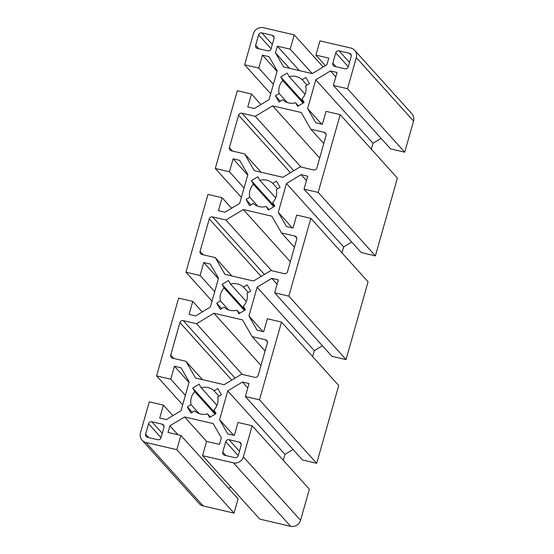 <?xml version="1.0" encoding="UTF-8"?>
<svg xmlns="http://www.w3.org/2000/svg" width="554" height="554" viewBox="0 0 554 554"><rect width="100%" height="100%" fill="white"/><g stroke="black" fill="none" stroke-linecap="round" stroke-linejoin="round"><path stroke-width="0.83" d="M261.114 276.418L209.253 218.899L200.084 251.308A2.735 2.597 -42 0 0 201.919 254.501L215.284 257.603L231.835 275.961M218.366 278.724L203.761 262.527L210.333 264.057L218.505 278.24L210.354 307.041L195.666 315.905L189.087 314.374L192.757 301.411L202.245 311.937M214.703 291.688L200.091 275.49L203.761 262.527M212.03 301.127L185.943 272.201L200.091 275.49M294.437 247.278L281.508 232.943L294.867 236.052A2.735 2.597 -42 0 1 296.709 239.245L287.54 271.647A2.735 2.597 138 0 1 284.23 273.641L270.871 270.539L253.517 281.003L224.938 274.362L215.284 257.603M246.343 301.625L230.554 284.105L228.47 280.497L222.043 284.375L245.166 310.018M244.404 310.482L224.121 287.983L222.043 284.375M173.887 358.507L170.736 355.01L179.905 322.601A2.735 2.597 138 0 1 183.215 320.607L235.076 378.126M182.681 404.829L156.602 375.903L178.61 298.121L192.757 301.411M242.285 374.414L196.573 323.716L183.215 320.607M260.996 365.446L213.934 313.245L196.573 323.716M221.6 308.62L216.718 303.204L220.291 309.409L224.031 307.151A13.947 13.254 138 0 0 236.89 310.143L239.737 313.294M228.553 309.928L220.457 300.947L216.718 303.204M220.457 300.947A13.947 13.254 138 0 1 224.121 287.983M170.736 355.01A2.735 2.597 -42 0 0 172.578 358.203L185.936 361.305L202.487 379.663M189.025 382.426L174.42 366.229L180.992 367.759L189.163 381.941L181.013 410.743L166.318 419.607L159.746 418.076L163.416 405.113L149.268 401.823L140.46 432.937A8.206 7.798 138 0 0 142.087 440.222A8.206 7.798 138 0 0 145.979 442.507L176.844 449.689L180.881 435.43L168.021 432.439L169.891 425.811L184.586 416.947L206.656 441.427M185.355 395.39L170.75 379.192L174.42 366.229M156.602 375.903L170.75 379.192M265.089 350.98L252.16 336.645L265.525 339.754A2.735 2.597 -42 0 1 267.36 342.947L258.192 375.349A2.735 2.597 138 0 1 254.888 377.343L241.523 374.241L224.169 384.705L195.59 378.063L185.936 361.305M217.002 405.327L201.206 387.807L199.128 384.199L192.702 388.077L215.825 413.72M215.063 414.184L194.779 391.685L192.702 388.077M142.087 440.222L199.295 503.676A8.206 7.798 -42 0 0 203.186 505.961L145.979 442.507M180.881 435.43L238.088 498.877L234.051 513.136L203.186 505.961M234.051 513.136L176.844 449.689M148.756 437.625L145.605 434.135A2.735 2.597 -42 0 0 147.447 437.321L157.731 439.717A2.735 2.597 -42 0 0 161.041 437.722L163.977 427.349A2.735 2.597 -42 0 0 162.135 424.163L164.053 426.289M162.28 433.339L151.844 421.767A2.735 2.597 -42 0 0 148.541 423.762L161.062 437.646M151.844 421.767L162.135 424.163M145.605 434.135L148.541 423.762M210.388 416.996L207.549 413.845A13.947 13.254 138 0 1 194.683 410.853L190.943 413.111L187.37 406.906L191.109 404.649A13.947 13.254 138 0 1 194.779 391.685M177.952 434.745L169.891 425.811M230.831 487.014L228.601 488.358M172.896 415.639L163.416 405.113M199.205 413.63L191.109 404.649M192.252 412.321L187.37 406.906M277.118 284.264L271.785 278.35L257.091 287.207L314.298 350.661L322.414 345.765M306.459 180.556L301.127 174.642L286.432 183.506L278.281 212.314L286.453 226.496L293.031 228.026L296.695 215.063L310.842 218.352L368.057 281.799L346.042 359.581L331.894 356.291L274.687 292.837L278.357 279.874L271.785 278.35M346.042 359.581L288.835 296.127L274.687 292.837M248.296 292.512L243.414 287.097A13.947 13.254 -42 0 0 230.554 284.105M236.89 310.143L238.975 313.758L245.401 309.88L243.324 306.265A13.947 13.254 -42 0 0 246.994 293.301L250.733 291.044L247.153 284.839L243.414 287.097M316.701 463.283L259.494 399.829L245.346 396.539L302.553 459.993L316.701 463.283L338.709 385.508L281.501 322.054L267.353 318.765L263.683 331.728L257.111 330.198L248.94 316.015L262.949 331.555M213.934 313.245L242.513 319.893L252.16 336.645M314.298 350.661L312.629 356.575M248.94 316.015L257.091 287.207M247.77 387.966L242.437 382.052L227.742 390.909L284.957 454.363L293.066 449.467M245.346 396.539L249.009 383.576L242.437 382.052M259.494 399.829L281.501 322.054M218.955 396.214L214.073 390.799A13.947 13.254 -42 0 0 201.206 387.807M207.549 413.845L209.627 417.46L216.06 413.582L213.976 409.967A13.947 13.254 -42 0 0 217.646 397.003L221.385 394.746L217.812 388.541L214.073 390.799M233.435 462.853A8.206 7.798 -42 0 0 243.351 456.87L300.559 520.317A8.206 7.798 138 0 1 290.642 526.3L233.435 462.853L202.57 455.672L206.6 441.413L219.46 444.405L221.337 437.778L213.165 423.595L184.586 416.947M290.642 526.3L259.778 519.119L202.57 455.672M238.227 455.596L225.707 441.711A2.735 2.597 138 0 1 229.017 439.717L239.446 451.288M225.707 441.711L222.77 452.078L225.928 455.575M241.225 444.239L239.3 442.113A2.735 2.597 138 0 1 241.142 445.298L238.206 455.672A2.735 2.597 138 0 1 234.903 457.666L224.612 455.27A2.735 2.597 138 0 1 222.77 452.078M239.3 442.113L229.017 439.717M300.559 520.317L309.367 489.21L252.153 425.756L243.351 456.87M233.608 435.257L219.592 419.717L227.763 433.9L234.342 435.43L238.005 422.467L252.153 425.756M283.281 460.277L284.957 454.363M227.742 390.909L219.592 419.717M209.253 218.899A2.735 2.597 138 0 1 212.556 216.905L264.424 274.424M231.586 208.235L222.106 197.709L218.435 210.672L225.007 212.203L239.702 203.339L247.853 174.531L239.681 160.355L233.109 158.825L247.714 175.022M185.943 272.201L207.958 194.419L222.106 197.709M271.633 270.712L225.921 220.014L212.556 216.905M290.344 261.744L243.275 209.544L225.921 220.014M250.941 204.918L246.059 199.502L249.632 205.707L253.372 203.45A13.947 13.254 138 0 0 266.239 206.441L269.078 209.592M257.894 206.227L249.799 197.245L246.059 199.502M290.462 172.716L238.594 115.197L229.425 147.606A2.735 2.597 -42 0 0 231.267 150.799L244.626 153.901L261.176 172.259M244.044 187.986L229.439 171.788L233.109 158.825M241.371 197.425L215.291 168.492L229.439 171.788M323.778 143.576L310.849 129.241L324.215 132.351A2.735 2.597 -42 0 1 326.05 135.543L316.881 167.945A2.735 2.597 138 0 1 313.578 169.94L300.213 166.837L282.859 177.301L254.279 170.653L244.626 153.901M275.691 197.923L259.895 180.403L257.818 176.795L251.391 180.673L274.514 206.317M273.752 206.774L253.469 184.281L251.391 180.673M253.469 184.281A13.947 13.254 -42 0 0 249.799 197.245M238.594 115.197A2.735 2.597 138 0 1 241.904 113.203L293.765 170.722M260.934 104.533L251.447 94.007L247.776 106.97L254.355 108.501L269.043 99.637L277.194 70.829L269.022 56.653L262.451 55.123L258.78 68.087L244.633 64.79L253.441 33.683A8.206 7.798 -42 0 1 263.358 27.7L294.222 34.881L290.185 49.14L277.325 46.148L275.456 52.775L283.627 66.951L312.207 73.599L326.895 64.735L328.771 58.115L315.912 55.123L325.399 65.642M215.291 168.492L237.299 90.718L251.447 94.007M300.974 167.01L255.262 116.312L241.904 113.203M319.686 158.042L272.623 105.842L255.262 116.312M280.289 101.216L275.407 95.8L278.981 102.005L282.72 99.748A13.947 13.254 138 0 0 295.58 102.739L298.426 105.89M287.242 102.525L279.147 93.543L275.407 95.8M323.169 66.986L294.222 34.881M274.098 37.409L272.18 35.276A2.735 2.597 138 0 1 274.015 38.468L271.086 48.842A2.735 2.597 138 0 1 267.776 50.836L257.485 48.44A2.735 2.597 138 0 1 255.65 45.248L258.801 48.745M271.107 48.766L258.586 34.881A2.735 2.597 138 0 1 261.89 32.887L272.326 44.459M258.586 34.881L255.65 45.248M272.18 35.276L261.89 32.887M305.032 94.222L289.243 76.701L287.159 73.093L280.733 76.971L282.81 80.579A13.947 13.254 -42 0 0 279.147 93.543M289.465 68.315L275.456 52.775M299.395 70.621L277.325 46.148M312.234 73.585L290.185 49.14M270.719 93.723L244.633 64.79M273.392 84.284L258.78 68.087M277.055 71.321L262.451 55.123M303.093 103.072L282.81 80.579M303.855 102.615L280.733 76.971M278.281 212.314L292.297 227.853M310.842 218.352L288.835 296.127M243.275 209.544L271.855 216.192L281.508 232.943M277.644 188.81L272.762 183.395L276.501 181.137L280.075 187.342L276.335 189.6A13.947 13.254 138 0 1 272.665 202.563L274.749 206.178L268.316 210.056L266.239 206.441M286.432 183.506L343.646 246.959L351.755 242.063M321.639 124.151L307.629 108.612L315.801 122.794L322.373 124.325L326.043 111.361L340.191 114.65L397.398 178.097L375.39 255.879L361.243 252.589L304.035 189.136L307.699 176.172L301.127 174.642M375.39 255.879L318.183 192.425L304.035 189.136M272.762 183.395A13.947 13.254 -42 0 0 259.895 180.403M341.97 252.873L343.646 246.959M340.191 114.65L318.183 192.425M272.623 105.842L301.203 112.49L310.849 129.241M306.985 85.108L302.103 79.693L305.843 77.435L309.423 83.64L305.683 85.898A13.947 13.254 138 0 1 302.013 98.861L304.091 102.476L297.664 106.354L295.58 102.739M315.912 55.123L319.949 40.864L350.814 48.039A8.206 7.798 138 0 1 354.705 50.324A8.206 7.798 138 0 1 356.326 57.616L413.54 121.063A8.206 7.798 -42 0 0 411.913 113.778L354.705 50.324M413.54 121.063L404.732 152.177L390.584 148.887L333.376 85.434L347.524 88.723L356.326 57.616M381.104 138.362L372.987 143.257L371.319 149.171M335.966 66.695L332.816 63.198A2.735 2.597 -42 0 0 334.658 66.39L344.941 68.779A2.735 2.597 -42 0 0 348.251 66.785L351.181 56.418A2.735 2.597 -42 0 0 349.345 53.226L351.264 55.358M332.816 63.198L335.752 52.831L348.272 66.715M349.491 62.408L339.055 50.836A2.735 2.597 -42 0 0 335.752 52.831M339.055 50.836L349.345 53.226M302.103 79.693A13.947 13.254 -42 0 0 289.243 76.701M404.732 152.177L347.524 88.723M335.807 76.854L330.475 70.94L337.047 72.47L333.376 85.434M372.987 143.257L315.78 79.804L330.475 70.94M307.629 108.612L315.78 79.804M203.235 254.805L200.084 251.308M231.773 380.12L179.905 322.601M265.525 339.754L267.443 341.887M232.576 151.103L229.425 147.606M294.867 236.052L296.792 238.185M324.215 132.351L326.133 134.483"/></g></svg>
